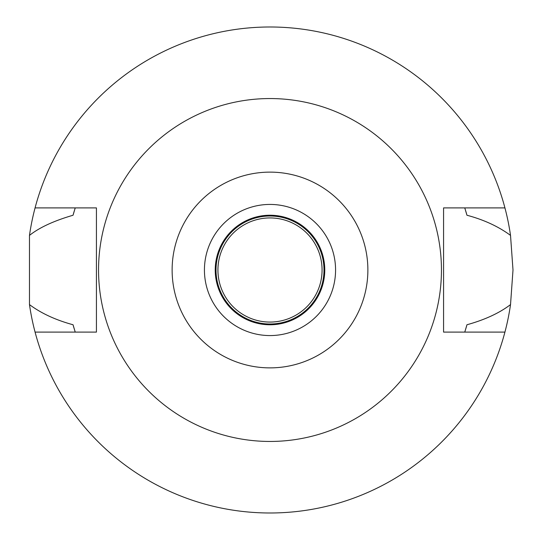 <?xml version="1.0" encoding="UTF-8"?>
<svg xmlns="http://www.w3.org/2000/svg" width="540" height="540" viewBox="0 0 540 540"><rect width="100%" height="100%" fill="white"/><g stroke="black" fill="none" stroke-linecap="round" stroke-linejoin="round"><path stroke-width="0.81" d="M270 172.125A97.875 97.875 0 0 1 367.875 270A97.875 97.875 0 0 1 270 367.875A97.875 97.875 0 0 1 172.125 270A97.875 97.875 0 0 1 270 172.125M270 98.55A171.45 171.45 0 0 1 441.45 270A171.45 171.45 0 0 1 270 441.45A171.45 171.45 0 0 1 98.55 270A171.45 171.45 0 0 1 270 98.55M270 335.57A65.57 65.57 0 0 0 335.57 270A65.57 65.57 0 0 0 270 204.431A65.57 65.57 0 0 0 204.431 270A65.57 65.57 0 0 0 270 335.57M270 324.769A54.77 54.77 0 0 0 324.769 270A54.77 54.77 0 0 0 270 215.231A54.77 54.77 0 0 0 215.231 270A54.77 54.77 0 0 0 270 324.769M270 324A54 54 0 0 0 324 270A54 54 0 0 0 270 216A54 54 0 0 0 216 270A54 54 0 0 0 270 324M270 322.07A52.07 52.07 0 0 0 322.07 270A52.07 52.07 0 0 0 270 217.931A52.07 52.07 0 0 0 217.931 270A52.07 52.07 0 0 0 270 322.07M504.934 332.1L443.57 332.1L443.57 207.9L504.934 207.9A243 243 0 0 1 510.523 235.4L513 270L510.523 304.601A243 243 0 0 1 29.477 304.601C41.155 313.315 55.674 320.031 73.042 324.756A204.431 204.431 0 0 0 74.324 329.177M465.062 331.169A204.431 204.431 0 0 1 464.771 332.1L466.958 324.756C484.839 319.795 499.365 313.079 510.523 304.601M510.523 235.4C498.461 226.503 483.941 219.787 466.958 215.244L464.771 207.9A204.431 204.431 0 0 1 465.062 208.832M465.676 329.177A204.431 204.431 0 0 0 466.958 324.756M74.939 331.169A204.431 204.431 0 0 0 75.229 332.1L73.042 324.756M29.477 304.601L29.477 235.4A243 243 0 0 1 35.066 207.9L96.431 207.9L96.431 332.1L35.066 332.1M74.939 208.832A204.431 204.431 0 0 1 75.229 207.9L73.042 215.244C53.858 220.84 39.339 227.556 29.477 235.4M74.324 210.823A204.431 204.431 0 0 0 73.042 215.244M466.958 215.244A204.431 204.431 0 0 0 465.676 210.823M35.066 207.9A243 243 0 0 1 504.934 207.9"/></g></svg>
